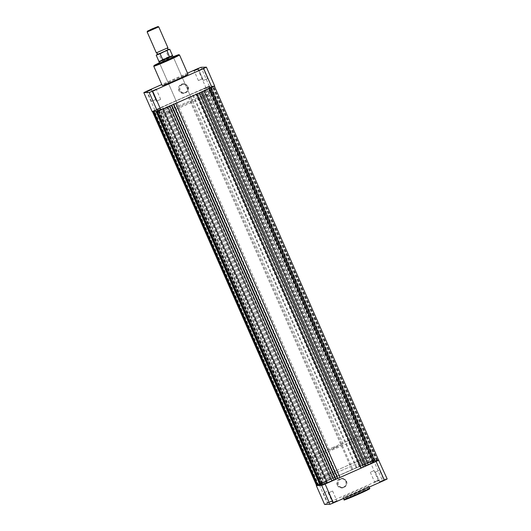 <?xml version="1.0" encoding="UTF-8"?>
<svg xmlns="http://www.w3.org/2000/svg" width="531" height="531" viewBox="0 0 531 531"><rect width="100%" height="100%" fill="white"/><g stroke="black" fill="none" stroke-linecap="round" stroke-linejoin="round"><path stroke-width="0.4" stroke-dasharray="2.65 1.99" d="M164.57 108.145L160.203 110.076L164.57 108.145L328.782 482.214L324.408 484.133L328.775 482.208M159.619 108.278L155.251 110.202L159.619 108.278L323.83 482.34L319.45 484.259L323.83 482.34M206.579 87.476L202.218 89.4L206.579 87.476L370.797 461.539L366.417 463.463L370.797 461.539M210.084 86.958A29.298 1.069 156.3 0 1 210.23 86.998A29.298 1.069 156.3 0 1 185.02 99.231A29.298 1.069 156.3 0 1 156.718 110.594A29.298 1.069 156.3 0 1 156.572 110.554A29.298 1.069 156.3 0 1 181.775 98.321A29.298 1.069 156.3 0 1 210.084 86.958A29.298 1.069 -23.7 0 0 181.775 98.321A29.298 1.069 -23.7 0 0 156.572 110.554A29.298 1.069 -23.7 0 0 156.718 110.594A29.298 1.069 -23.7 0 0 185.02 99.231A29.298 1.069 -23.7 0 0 210.23 86.998A29.298 1.069 -23.7 0 0 210.084 86.958M374.282 461.021A29.298 1.069 156.3 0 1 374.428 461.061A29.298 1.069 156.3 0 1 349.225 473.294A29.298 1.069 156.3 0 1 320.916 484.657A29.298 1.069 156.3 0 1 320.77 484.617A29.298 1.069 156.3 0 1 345.98 472.384A29.298 1.069 156.3 0 1 374.282 461.021A29.298 1.069 156.3 0 1 374.428 461.061A29.298 1.069 156.3 0 1 349.225 473.294A29.298 1.069 156.3 0 1 320.916 484.657A29.298 1.069 156.3 0 1 320.77 484.617A29.298 1.069 156.3 0 1 345.98 472.384A29.298 1.069 156.3 0 1 374.282 461.021M211.537 87.349L207.17 89.274L211.537 87.349L375.749 461.412L371.368 463.337L375.736 461.412M214.371 86.095L202.039 91.544A31.083 1.135 156.3 0 1 200.618 92.215L171.281 105.211A31.083 1.135 156.3 0 1 169.654 105.881L163.196 108.974L157.355 111.331L161.889 109.014A31.083 1.135 156.3 0 1 160.734 109.459L156.021 111.371L153.778 111.424L155.961 110.468L153.353 111.437L157.641 109.539A31.083 1.135 156.3 0 1 158.47 109.101L152.397 111.45L164.756 106.008A31.083 1.135 156.3 0 1 166.183 105.337L195.514 92.348A31.083 1.135 156.3 0 1 197.14 91.671L209.42 86.221L204.906 88.538A31.083 1.135 156.3 0 1 206.061 88.093L210.774 86.181L213.017 86.128L211.119 87.077L213.442 86.115L209.154 88.013A31.083 1.135 156.3 0 1 208.325 88.451L214.371 86.095M316.595 485.513L328.961 480.07A31.083 1.135 156.3 0 1 330.382 479.4L359.713 466.41A31.083 1.135 156.3 0 1 361.345 465.727L373.645 460.284L209.44 86.221M317.558 485.5L321.846 483.602A31.083 1.135 156.3 0 1 322.675 483.164L317.432 485.208M321.56 485.394L326.094 483.077A31.083 1.135 156.3 0 1 324.939 483.522L321.421 485.075M326.459 482.958L162.247 108.895M320.458 485.427L322.636 484.471L320.425 485.341M317.983 485.487L320.16 484.531L317.943 485.407M322.861 483.051L158.663 108.988M373.645 460.284L369.111 462.601A31.083 1.135 156.3 0 1 370.266 462.156L374.979 460.244L377.222 460.191L375.039 461.147L377.647 460.178L373.359 462.076A31.083 1.135 156.3 0 1 372.53 462.514L378.576 460.151M365.202 466.099A31.083 1.135 156.3 0 1 364.824 466.278L365.275 466.264M361.199 467.97L360.775 468.163L361.239 468.05M337.723 478.371L337.291 478.564L337.756 478.451M374.229 460.576L210.03 86.513L374.255 460.576M324.939 483.522L160.734 109.459M321.202 485.095L157.003 111.032M321.228 485.095L157.03 111.032M322.636 484.471L158.437 110.408M322.357 484.478L158.152 110.415M156.771 111.039L320.97 485.102L156.745 111.039M318.726 485.155L154.528 111.098M318.753 485.155L154.554 111.092M320.16 484.531L155.961 110.468M319.881 484.537L155.676 110.481M318.467 485.161L154.269 111.105M318.494 485.161L154.295 111.098M321.846 483.602L157.641 109.539M321.388 483.19L157.189 109.134M330.382 479.4L166.183 105.337M329.93 479.413L165.725 105.35M332.373 478.331L168.168 104.268M333.289 477.986L169.09 103.923M336.707 476.473L172.502 102.417M337.311 476.141L173.106 102.078M351.88 469.689L187.682 95.626M352.803 469.344L188.598 95.288M356.215 467.838L192.016 93.775M356.819 467.499L192.62 93.443M359.261 466.417L195.056 92.361M359.713 466.41L195.514 92.348M367.804 462.64L203.599 88.577M370.266 462.156L206.061 88.093M374.554 460.258L210.349 86.195M374.747 460.251L210.541 86.188M373.997 460.583L209.798 86.52M373.97 460.583L209.772 86.52M372.563 461.207L208.364 87.144M372.848 461.2L208.643 87.137M374.979 460.244L210.774 86.181M377.222 460.191L213.017 86.128M376.472 460.516L212.274 86.46M376.446 460.523L212.247 86.46M375.039 461.147L210.84 87.084M375.324 461.134L211.119 87.077M376.731 460.51L212.533 86.453M376.705 460.516L212.506 86.453M377.455 460.185L213.256 86.122M377.647 460.178L213.442 86.115M373.359 462.076L209.154 88.013M378.537 460.158L214.338 86.095M364.824 466.278L200.618 92.215M363.616 466.968L199.41 92.905M363.463 466.975L199.264 92.912M360.775 468.163L196.576 94.1M360.927 468.156L196.722 94.1M361.16 468.057L196.955 93.994M340.132 477.369L175.934 103.306M339.986 477.369L175.781 103.306M337.291 478.564L173.093 104.501M337.444 478.557L173.239 104.494M337.676 478.451L173.478 104.395M167.915 47.757L156.326 52.848M147.153 31.946L158.736 26.862M168.612 49.469L159.22 53.385M335.579 447.115L329.432 450.115L331.749 449.319L343.172 444.082L335.579 447.115M157.116 54.514L168.354 49.463L165.294 50.691L165.825 50.717L168.519 56.95L159.021 61.895M342.528 467.765A29.298 1.069 -23.7 0 0 318.514 479.466A29.298 1.069 -23.7 0 0 348.157 467.619A29.298 1.069 -23.7 0 0 372.171 455.917A29.298 1.069 -23.7 0 0 342.528 467.765M333.488 447.175A29.298 1.069 -23.7 0 0 309.473 458.877A29.298 1.069 -23.7 0 0 339.117 447.029A29.298 1.069 -23.7 0 0 363.131 435.32A29.298 1.069 -23.7 0 0 333.488 447.175M168.5 56.804L161.57 59.877L158.895 53.784L159.24 53.379L156.207 55.204M165.294 50.691L169.728 49.264M168.519 56.95L161.57 59.877M172.754 55.868L161.663 59.99M161.909 59.937L158.961 61.477M172.482 55.543L168.287 57.109M337.444 500.912L332.32 503.182L337.45 500.912L336.833 500.673L332.559 502.565L336.827 500.673M384.404 480.117L379.267 482.374L384.417 480.117L383.8 479.878L379.512 481.763L383.8 479.878L379.565 470.227L375.271 472.112L379.552 470.227M379.453 480.243L374.315 482.506L379.466 480.243L378.849 480.004L374.554 481.889L378.835 480.004L374.614 470.353L370.319 472.238L374.614 470.353M332.492 501.038L327.355 503.302L332.499 501.045L331.882 500.799L327.594 502.691L331.875 500.799L327.647 491.155L323.359 493.04L327.647 491.155M337.285 485.115A4.839 4.812 88.5 0 0 343.63 487.591A4.839 4.812 88.5 0 0 346.093 481.212A4.839 4.812 88.5 0 0 339.747 478.736A4.839 4.812 88.5 0 0 337.285 485.115M345.708 481.405A4.367 4.348 -91.5 0 1 341.845 487.531A4.367 4.348 -91.5 0 1 337.756 484.922A4.367 4.348 -91.5 0 1 341.619 478.796A4.367 4.348 -91.5 0 1 345.708 481.405M346.564 481.378A4.367 4.348 -91.5 0 1 342.701 487.504A4.367 4.348 -91.5 0 1 338.612 484.903A4.367 4.348 -91.5 0 1 342.475 478.776A4.367 4.348 -91.5 0 1 346.564 481.378M328.324 492.914L332.605 491.022L328.324 492.914L332.545 502.558L332.306 503.176M368.693 486.038A14.065 0.511 156.3 0 1 368.766 486.057A14.065 0.511 156.3 0 1 356.666 491.932A14.065 0.511 156.3 0 1 343.079 497.388A14.065 0.511 156.3 0 1 343.006 497.368A14.065 0.511 156.3 0 1 355.106 491.494A14.065 0.511 156.3 0 1 368.693 486.038M372.025 455.87A29.298 1.069 156.3 0 1 372.171 455.917A29.298 1.069 156.3 0 1 346.962 468.143A29.298 1.069 156.3 0 1 318.66 479.506A29.298 1.069 156.3 0 1 318.514 479.466A29.298 1.069 156.3 0 1 343.716 467.234A29.298 1.069 156.3 0 1 372.025 455.87M378.583 460.111L373.519 460.238L381.802 479.115A42.075 1.533 156.3 0 0 378.364 480.502L327.375 503.083L319.091 484.206L370.08 461.625A42.075 1.533 156.3 0 1 373.519 460.238M316.569 485.447A42.075 1.533 156.3 0 1 319.091 484.206M324.594 504.45A42.075 1.533 156.3 0 1 327.375 503.083M387.179 478.975L381.802 479.115M370.08 461.625L378.364 480.502M156.433 89.719L152.151 91.611L156.433 89.719M151.481 89.845L147.2 91.737L151.481 89.845M198.441 69.05L194.16 70.935L198.441 69.05M207.641 78.575L203.353 80.46L207.641 78.575L203.406 68.924L199.112 70.809L203.406 68.93L203.645 68.313M159.546 63.096L173.279 57.063M173.471 57.574L159.771 63.614L173.471 57.574M187.682 86.653A4.839 4.812 88.5 0 0 181.336 84.183A4.839 4.812 88.5 0 0 178.874 90.555A4.839 4.812 88.5 0 0 185.219 93.031A4.839 4.812 88.5 0 0 187.682 86.653M179.345 90.363A4.367 4.348 -91.5 0 1 183.208 84.237A4.367 4.348 -91.5 0 1 187.297 86.845A4.367 4.348 -91.5 0 1 183.434 92.971A4.367 4.348 -91.5 0 1 179.345 90.363M180.201 90.343A4.367 4.348 -91.5 0 1 184.065 84.217A4.367 4.348 -91.5 0 1 188.153 86.819A4.367 4.348 -91.5 0 1 184.29 92.945A4.367 4.348 -91.5 0 1 180.201 90.343M202.676 78.701L198.395 80.586L202.676 78.701M155.716 99.503L151.435 101.388L155.729 99.503L151.488 89.852L151.733 89.241M160.667 99.37L156.386 101.262L160.667 99.37M158.975 115.745A29.298 1.069 -23.7 0 0 187.284 104.381A29.298 1.069 -23.7 0 0 212.486 92.148A29.298 1.069 -23.7 0 0 212.34 92.109A29.298 1.069 -23.7 0 0 184.038 103.472A29.298 1.069 -23.7 0 0 158.829 115.698A29.298 1.069 -23.7 0 0 158.975 115.745M192.487 100.897L178.788 106.937L192.487 100.897M187.994 74.247A14.065 0.511 -23.7 0 0 187.921 74.227A14.065 0.511 -23.7 0 0 174.334 79.683A14.065 0.511 -23.7 0 0 162.234 85.557M214.697 86.042L209.314 86.175A42.075 1.533 -23.7 0 0 205.875 87.562L154.886 110.143A42.075 1.533 -23.7 0 0 152.105 111.517M187.509 73.152L161.789 84.542M209.314 86.175L201.03 67.304M154.886 110.143L146.602 91.272M197.592 68.691L205.875 87.562M322.304 483.243L158.105 109.18M326.094 483.077L161.889 109.014M326.127 483.144L161.922 109.087M322.675 483.164L158.47 109.101M327.03 480.92L162.831 106.857M328.961 480.07L164.756 106.008M361.345 465.727L197.14 91.671M363.237 464.884L199.039 90.821M369.078 462.528L204.873 88.471M369.111 462.601L204.906 88.538M372.53 462.514L208.325 88.451M372.895 462.435L208.696 88.372M369.702 488.208A14.065 0.511 -23.7 0 0 369.636 488.188A14.065 0.511 -23.7 0 0 356.049 493.638A14.065 0.511 -23.7 0 0 343.949 499.512M344.632 499.771A13.594 0.498 156.3 0 1 355.71 494.321A13.594 0.498 156.3 0 1 369.397 488.805M153.764 66.249A14.065 0.511 156.3 0 1 165.858 60.381A14.065 0.511 156.3 0 1 179.451 54.925A14.065 0.511 156.3 0 1 179.518 54.945M173.152 56.777A13.594 0.498 -23.7 0 0 159.419 62.804L173.152 56.777M363.131 435.32L212.486 92.148M368.746 462.72L204.541 88.657M372.337 462.627L208.139 88.564M371.368 463.337L207.17 89.274M309.473 458.877L158.829 115.698M366.417 463.463L202.218 89.4M319.45 484.259L155.251 110.202M324.408 484.133L160.203 110.076M329.432 450.115L159.625 63.275M343.172 444.082L173.358 57.242M375.271 472.112L379.512 481.763L379.267 482.374M370.319 472.238L374.554 481.889L374.315 482.506M323.359 493.04L327.594 502.691L327.355 503.302M342.701 487.504L341.845 487.531M368.766 486.057L369.211 487.073M343.006 497.368L343.491 498.463M332.605 491.022L336.84 500.68M342.475 478.776L341.619 478.796M156.386 101.262L152.151 91.611L151.534 91.372M151.435 101.388L147.2 91.737L146.583 91.498M194.167 70.942L193.549 70.703M203.353 80.46L199.112 70.809L198.501 70.57M178.788 106.937L159.771 63.614L159.161 63.381M184.065 84.217L183.208 84.237M198.395 80.586L194.16 70.935M192.527 100.91L173.511 57.58L173.75 56.976M160.681 99.377L156.446 89.726L156.685 89.108M202.689 78.707L198.455 69.05L198.694 68.439M184.29 92.945L183.434 92.971"/><path stroke-width="0.8" d="M378.576 460.151L373.811 462.481L209.612 88.425M173.557 104.395L337.756 478.451L335.486 479.267A31.083 1.135 156.3 0 1 333.86 479.944L321.56 485.394L157.375 111.377M321.421 485.075L320.458 485.427L156.273 111.404M320.425 485.341L317.983 485.487L153.798 111.47M317.943 485.407L317.558 485.5L153.373 111.483M317.432 485.208L316.595 485.513L152.417 111.503M373.811 462.481L366.244 465.607A31.083 1.135 156.3 0 1 365.202 466.099M201.07 92.208L365.275 466.264L363.377 467.074L199.191 93.044M363.357 467.021L361.199 467.97M197.041 93.994L361.239 468.05L339.973 477.469L175.708 103.439M339.873 477.422L337.723 478.371M335.486 479.267L171.354 105.37M327.401 483.037L163.196 108.981M320.651 485.42L156.466 111.404M320.226 485.427L156.041 111.41M317.744 485.493L153.565 111.477M316.662 485.52L152.483 111.503M363.456 467.068L199.258 93.011M339.973 477.469L175.774 103.412M335.95 479.254L171.752 105.191M156.326 52.848L167.915 47.757L158.742 26.869L147.153 31.946L156.326 52.848M152.158 28.866L147.472 31.143L149.165 30.572L157.939 26.55L152.158 28.866M167.039 50.684L169.535 57.082L172.482 55.543L169.728 49.264L163.482 52.005L168.612 49.469L167.65 48.898L167.882 47.803M159.625 63.275L159.021 61.895L166.608 58.861L162.884 59.957L160.11 53.75L156.207 55.204L158.961 61.477L163.156 59.903M156.386 52.854L157.349 53.425L157.116 54.514L163.482 52.005L160.11 53.75M169.535 57.082L166.608 58.861L172.754 55.868L172.482 55.536M169.734 56.917L162.884 59.957M169.714 56.777L162.785 59.844M157.939 26.55L158.742 26.869M378.895 460.098A42.075 1.533 156.3 0 1 376.114 461.472L384.398 480.343A42.075 1.533 156.3 0 0 387.179 478.975L378.583 460.111M316.303 485.573L324.594 504.45L329.97 504.311A42.075 1.533 156.3 0 0 333.408 502.923L325.125 484.053A42.075 1.533 156.3 0 1 321.686 485.44L316.303 485.573A42.075 1.533 156.3 0 1 316.569 485.447M325.125 484.053L376.114 461.472M333.408 502.923L384.398 480.343M329.97 504.311L321.686 485.44M151.547 91.372L156.685 89.108L151.547 91.372M146.596 91.498L151.733 89.241L146.596 91.498M193.556 70.703L198.694 68.439L193.556 70.703M198.508 70.577L203.645 68.313L198.508 70.577M173.279 57.063L166.761 60.348L159.546 63.096M162.307 85.577A14.065 0.511 -23.7 0 0 175.894 80.121A14.065 0.511 -23.7 0 0 187.994 74.247L179.518 54.945A14.065 0.511 156.3 0 1 167.418 60.819A14.065 0.511 156.3 0 1 153.831 66.269A14.065 0.511 156.3 0 1 153.764 66.249L162.234 85.557A14.065 0.511 -23.7 0 0 162.307 85.577M149.198 92.5L157.481 111.377A42.075 1.533 -23.7 0 0 160.92 109.99L152.636 91.113A42.075 1.533 -23.7 0 1 149.198 92.5L143.821 92.64A42.075 1.533 -23.7 0 1 146.602 91.272L161.789 84.542M157.481 111.377L152.105 111.517L143.821 92.64M206.406 67.165A42.075 1.533 -23.7 0 1 203.625 68.532L211.909 87.409A42.075 1.533 -23.7 0 0 214.697 86.042L206.406 67.165L201.03 67.304A42.075 1.533 -23.7 0 0 197.592 68.691L187.509 73.152M211.909 87.409L160.92 109.99M203.625 68.532L152.636 91.113M333.86 479.944L169.741 106.081M331.961 480.794L167.849 106.923M368.169 464.758L204.057 90.887M366.244 465.607L202.125 91.744M166.508 50.664L168.354 49.463L169.728 49.264M156.207 55.204L157.282 54.321L160.455 53.346M369.397 488.805A13.594 0.498 156.3 0 1 358.319 494.255A13.594 0.498 156.3 0 1 344.632 499.771M344.022 499.532A14.065 0.511 -23.7 0 0 357.609 494.076A14.065 0.511 -23.7 0 0 369.702 488.208C368.959 489.37 371.361 487.657 367.844 489.808C360.888 493.491 341.048 501.543 344.46 499.81L343.949 499.512A14.065 0.511 -23.7 0 0 344.022 499.532M153.764 66.249L154.056 65.532L159.419 62.804A13.594 0.498 -23.7 0 0 154.07 65.652A13.594 0.498 -23.7 0 0 167.756 60.136A13.594 0.498 -23.7 0 0 178.834 54.686A13.594 0.498 -23.7 0 0 173.152 56.777L178.774 54.68L179.518 54.945M378.603 460.158L214.431 86.168M147.472 31.143L147.153 31.946M158.961 61.477L159.021 61.895M173.358 57.242L172.754 55.868M369.211 487.073L369.702 488.208M343.491 498.463L343.949 499.512"/></g></svg>
